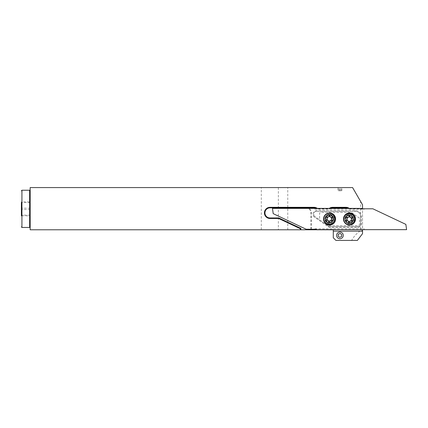 <?xml version="1.0" encoding="UTF-8"?>
<svg xmlns="http://www.w3.org/2000/svg" width="428" height="428" viewBox="0 0 428 428"><rect width="100%" height="100%" fill="white"/><g stroke="black" fill="none" stroke-linecap="round" stroke-linejoin="round"><path stroke-width="0.32" stroke-dasharray="2.14 1.6" d="M330.667 222.148A3.59 3.59 0 0 1 325.981 220.201A3.59 3.59 0 0 1 327.928 215.514A3.59 3.59 0 0 1 332.615 217.461A3.59 3.59 0 0 1 330.667 222.148M350.607 222.48A3.59 3.59 0 0 1 345.92 220.538A3.59 3.59 0 0 1 347.868 215.846A3.59 3.59 0 0 1 352.554 217.793A3.59 3.59 0 0 1 350.607 222.48M300.317 229.788L300.317 228.723L278.66 218.489L270.004 218.489A5.585 5.585 0 0 1 264.418 212.903A5.585 5.585 0 0 1 270.004 207.318L314.029 207.318A5.585 5.585 0 0 1 317.303 208.383L314.938 208.383L314.938 209.212L314.938 208.383L272.465 208.383L273.208 213.652L306.197 229.248L314.938 229.248L314.938 228.825L314.938 229.248L316.137 229.248L316.533 229.649L364.126 229.654L406.6 229.654L405.862 224.384L372.868 208.789L364.126 208.789L364.126 209.212L364.126 208.789L362.933 208.789L362.532 208.388L329.298 208.383A5.585 5.585 0 0 1 332.577 207.318L345.963 207.318A5.585 5.585 0 0 1 349.237 208.383L362.532 208.383L349.237 208.383L349.061 208.918A5.05 5.05 0 0 0 348.215 208.383M21.4 201.893L21.4 215.808L21.4 201.893L30.174 201.893L30.174 215.808L30.174 201.893M30.174 198.474L30.174 226.931L30.174 198.474M334.284 219.018A4.719 4.719 0 0 1 329.565 223.737A4.719 4.719 0 0 1 324.841 219.018A4.719 4.719 0 0 1 329.565 214.3A4.719 4.719 0 0 1 334.284 219.018A4.719 4.719 0 0 1 329.565 223.737A4.719 4.719 0 0 1 324.841 219.018A4.719 4.719 0 0 1 329.565 214.3A4.719 4.719 0 0 1 334.284 219.018A4.719 4.719 0 0 0 329.565 214.3A4.719 4.719 0 0 0 324.841 219.018M354.224 219.018A4.719 4.719 0 0 1 349.505 223.737A4.719 4.719 0 0 1 344.786 219.018A4.719 4.719 0 0 1 349.505 214.3A4.719 4.719 0 0 1 354.224 219.018A4.719 4.719 0 0 1 349.505 223.737A4.719 4.719 0 0 1 344.786 219.018A4.719 4.719 0 0 1 349.505 214.3A4.719 4.719 0 0 1 354.224 219.018A4.719 4.719 0 0 0 349.505 214.3A4.719 4.719 0 0 0 344.786 219.018M313.687 214.23A2.926 2.926 0 0 0 314.933 216.627A2.926 2.926 0 0 1 316.608 211.309A2.926 2.926 0 0 0 313.687 214.23M314.548 217.173A3.59 3.59 0 0 1 316.608 210.646L355.326 210.646A5.981 5.981 0 0 1 361.312 216.627L361.312 223.807A3.59 3.59 0 0 1 357.722 227.396L330.277 227.396A3.59 3.59 0 0 1 328.223 226.744L314.548 217.173L314.933 216.627L328.602 226.198L314.933 216.627M331.379 223.871A5.452 5.452 0 0 1 324.258 220.912A5.452 5.452 0 0 1 327.217 213.797A5.452 5.452 0 0 1 334.332 216.75A5.452 5.452 0 0 1 331.379 223.871M330.823 222.517A3.986 3.986 0 0 1 325.612 220.356A3.986 3.986 0 0 1 327.773 215.145A3.986 3.986 0 0 0 325.612 220.356A3.986 3.986 0 0 0 330.823 222.517A3.986 3.986 0 0 0 332.984 217.312A3.986 3.986 0 0 0 327.773 215.145A3.986 3.986 0 0 1 332.984 217.312A3.986 3.986 0 0 1 330.823 222.517M330.143 220.875A1.198 1.198 0 0 1 331.154 220.923A0.53 0.53 0 0 0 331.796 220.094A1.198 1.198 0 0 1 332.037 218.269A0.53 0.53 0 0 0 331.636 217.301A1.198 1.198 0 0 1 330.175 216.177A0.53 0.53 0 0 0 329.137 216.038A1.198 1.198 0 0 1 327.436 216.739A0.53 0.53 0 0 0 326.799 217.574A1.198 1.198 0 0 1 326.559 219.398A0.53 0.53 0 0 0 326.955 220.367A1.198 1.198 0 0 1 328.415 221.49A0.53 0.53 0 0 0 329.453 221.624A1.198 1.198 0 0 1 330.143 220.875M351.318 224.202A5.452 5.452 0 0 1 344.203 221.244A5.452 5.452 0 0 1 347.156 214.128A5.452 5.452 0 0 1 354.277 217.082A5.452 5.452 0 0 1 351.318 224.202M350.762 222.849A3.986 3.986 0 0 1 345.551 220.688A3.986 3.986 0 0 1 347.718 215.477A3.986 3.986 0 0 0 345.551 220.688A3.986 3.986 0 0 0 350.762 222.849A3.986 3.986 0 0 0 352.923 217.643A3.986 3.986 0 0 0 347.718 215.477A3.986 3.986 0 0 1 352.923 217.643A3.986 3.986 0 0 1 350.762 222.849M350.083 221.206A1.198 1.198 0 0 1 351.099 221.255A0.53 0.53 0 0 0 351.736 220.425A1.198 1.198 0 0 1 351.976 218.601A0.53 0.53 0 0 0 351.581 217.633A1.198 1.198 0 0 1 350.12 216.509A0.53 0.53 0 0 0 349.082 216.37A1.198 1.198 0 0 1 347.381 217.076A0.53 0.53 0 0 0 346.739 217.906A1.198 1.198 0 0 1 346.498 219.73A0.53 0.53 0 0 0 346.899 220.698A1.198 1.198 0 0 1 348.36 221.822A0.53 0.53 0 0 0 349.398 221.961A1.198 1.198 0 0 1 350.083 221.206M338.088 187.576L341.779 187.576L338.088 187.576L338.088 190.77L341.779 190.77L338.088 190.77M338.35 190.77L338.35 187.576M340.196 190.77L340.196 187.576M341.779 190.77L341.779 187.576M341.517 190.77L341.517 187.576M339.671 190.77L339.671 187.576M341.517 236.625L341.779 234.646L340.196 233.426L338.35 234.191L338.088 236.17L339.671 237.385L341.517 236.625M327.634 225.524L319.93 220.131A0.797 0.797 0 0 1 319.593 219.478L319.593 213.7A1.327 1.327 0 0 1 320.92 212.374L350.976 212.374A0.797 0.797 0 0 1 351.436 212.518L359.135 217.906A0.797 0.797 0 0 1 359.477 218.558L359.477 224.336A1.327 1.327 0 0 1 358.145 225.668L328.089 225.668A0.797 0.797 0 0 1 327.634 225.524L319.93 220.131A0.797 0.797 0 0 1 319.593 219.478L319.593 213.7A1.327 1.327 0 0 1 320.92 212.374L350.976 212.374A0.797 0.797 0 0 1 351.436 212.518L359.135 217.906A0.797 0.797 0 0 1 359.477 218.558L359.477 224.336A1.327 1.327 0 0 1 358.145 225.668L328.089 225.668A0.797 0.797 0 0 1 327.634 225.524M357.722 227.396L357.722 226.728L330.277 226.728A2.926 2.926 0 0 1 328.602 226.198A2.926 2.926 0 0 0 330.277 226.728L357.722 226.728A2.926 2.926 0 0 0 360.644 223.807L360.644 216.627A5.318 5.318 0 0 0 355.326 211.309L316.608 211.309L316.608 210.646M357.722 226.728A2.926 2.926 0 0 0 360.644 223.807L360.644 216.627A5.318 5.318 0 0 0 355.326 211.309L316.608 211.309M314.938 209.212L364.126 209.212M364.126 228.825L364.126 229.654L364.126 228.825L362.532 228.825L362.532 208.918L349.061 208.918M314.938 228.825L362.532 228.825L362.532 229.654M311.402 229.248L311.402 212.903A5.585 5.585 0 0 0 309.096 208.383M30.174 202.562L21.4 202.562L21.4 215.808L30.174 215.808M30.174 209.522L21.4 209.522M30.174 215.134L21.4 215.134M30.174 208.179L21.4 208.179M287.755 229.788L287.755 187.576L261.31 187.576L261.31 229.788L333.284 229.788L333.284 237.765L335.943 240.424L351.661 240.424C353.806 236.459 356.791 233.212 360.611 230.676L362.532 230.676L362.532 204.793L360.611 201.46L360.611 230.676M261.31 229.788L30.174 229.788L30.174 187.576L261.31 187.576M357.359 240.424L351.661 240.424M362.532 231.115L333.284 231.115M317.127 208.918L317.303 208.383L329.298 208.383L329.474 208.918L317.127 208.918A5.05 5.05 0 0 0 316.281 208.383M362.532 208.399L362.532 208.918M287.755 187.576L352.592 187.576L360.611 201.46M362.532 233.667L362.532 230.676M258.175 229.788L248.866 229.788L258.175 229.788M251.937 229.788L255.366 229.788L251.937 229.788M330.694 222.218A3.659 3.659 0 0 1 325.911 220.233A3.659 3.659 0 0 1 327.901 215.45A3.659 3.659 0 0 1 332.679 217.435A3.659 3.659 0 0 1 330.694 222.218A3.649 3.649 0 0 1 325.922 220.227A3.649 3.649 0 0 1 327.901 215.461A3.649 3.649 0 0 1 332.668 217.44A3.649 3.649 0 0 1 330.689 222.207M350.639 222.549A3.659 3.659 0 0 1 345.856 220.564A3.659 3.659 0 0 1 347.841 215.782A3.659 3.659 0 0 1 352.624 217.766A3.659 3.659 0 0 1 350.639 222.549M270.004 218.489A5.585 5.585 0 0 1 264.418 212.903M21.93 190.235L21.93 227.461M29.644 190.235L29.644 227.461M350.634 222.539A3.649 3.649 0 0 1 345.867 220.559A3.649 3.649 0 0 1 347.846 215.792A3.649 3.649 0 0 1 352.613 217.772A3.649 3.649 0 0 1 350.634 222.539M360.644 216.627L361.312 216.627M361.312 223.807L360.644 223.807M355.326 211.309L355.326 210.646M330.277 227.396L330.277 226.728M328.223 226.744L328.602 226.198M278.355 187.576L278.355 229.788M310.872 229.248L310.872 212.903A5.05 5.05 0 0 0 308.074 208.383M311.402 212.903L310.872 212.903M330.32 208.383A5.05 5.05 0 0 0 329.474 208.918"/><path stroke-width="0.64" d="M300.317 229.788L30.174 229.788L30.174 187.576L352.592 187.576L362.532 204.793L362.532 208.383A0.401 0.401 0 0 0 362.933 208.789L372.868 208.789L405.862 224.384L406.6 229.654L316.533 229.654A0.401 0.401 0 0 0 316.137 229.248L306.197 229.248L273.208 213.652L272.465 208.383L317.303 208.383A5.585 5.585 0 0 0 314.029 207.318L270.004 207.318A5.585 5.585 0 0 0 264.418 212.903A5.585 5.585 0 0 0 270.004 218.489L278.66 218.489L278.778 217.954L300.847 228.386L300.847 229.788L300.317 229.788L300.317 228.723L300.847 228.386M21.4 215.808L21.4 202.562M335.584 219.018A6.019 6.019 0 0 0 329.565 213A6.019 6.019 0 0 0 323.541 219.018A6.019 6.019 0 0 0 329.565 225.037A6.019 6.019 0 0 0 335.584 219.018M323.675 219.018A5.89 5.89 0 0 1 329.565 213.128A5.89 5.89 0 0 1 335.45 219.018A5.89 5.89 0 0 1 329.565 224.909A5.89 5.89 0 0 1 323.675 219.018M355.524 219.018A6.019 6.019 0 0 0 349.505 213A6.019 6.019 0 0 0 343.486 219.018A6.019 6.019 0 0 0 349.505 225.037A6.019 6.019 0 0 0 355.524 219.018M343.614 219.018A5.89 5.89 0 0 1 349.505 213.128A5.89 5.89 0 0 1 355.395 219.018A5.89 5.89 0 0 1 349.505 224.909A5.89 5.89 0 0 1 343.614 219.018M330.871 222.64A4.12 4.12 0 0 1 325.489 220.404A4.12 4.12 0 0 1 327.725 215.022A4.12 4.12 0 0 1 333.107 217.258A4.12 4.12 0 0 1 330.871 222.64M331.379 223.871A5.452 5.452 0 0 1 324.258 220.912A5.452 5.452 0 0 1 327.217 213.797A5.452 5.452 0 0 1 334.332 216.75A5.452 5.452 0 0 1 331.379 223.871M330.143 220.875A1.198 1.198 0 0 1 331.154 220.923A0.53 0.53 0 0 0 331.796 220.094A1.198 1.198 0 0 1 332.037 218.269A0.53 0.53 0 0 0 331.636 217.301A1.198 1.198 0 0 1 330.175 216.177A0.53 0.53 0 0 0 329.137 216.038A1.198 1.198 0 0 1 327.436 216.739A0.53 0.53 0 0 0 326.799 217.574A1.198 1.198 0 0 1 326.559 219.398A0.53 0.53 0 0 0 326.955 220.367A1.198 1.198 0 0 1 328.415 221.49A0.53 0.53 0 0 0 329.453 221.624A1.198 1.198 0 0 1 330.143 220.875M330.132 220.859A2.193 2.193 0 0 0 331.325 217.996A2.193 2.193 0 0 0 328.458 216.803A2.193 2.193 0 0 0 327.27 219.671A2.193 2.193 0 0 0 330.132 220.859M350.81 222.972A4.12 4.12 0 0 1 345.428 220.741A4.12 4.12 0 0 1 347.664 215.354A4.12 4.12 0 0 1 353.046 217.59A4.12 4.12 0 0 1 350.81 222.972M351.318 224.202A5.452 5.452 0 0 1 344.203 221.244A5.452 5.452 0 0 1 347.156 214.128A5.452 5.452 0 0 1 354.277 217.082A5.452 5.452 0 0 1 351.318 224.202M350.083 221.206A1.198 1.198 0 0 1 351.099 221.255A0.53 0.53 0 0 0 351.736 220.425A1.198 1.198 0 0 1 351.976 218.601A0.53 0.53 0 0 0 351.581 217.633A1.198 1.198 0 0 1 350.12 216.509A0.53 0.53 0 0 0 349.082 216.37A1.198 1.198 0 0 1 347.381 217.076A0.53 0.53 0 0 0 346.739 217.906A1.198 1.198 0 0 1 346.498 219.73A0.53 0.53 0 0 0 346.899 220.698A1.198 1.198 0 0 1 348.36 221.822A0.53 0.53 0 0 0 349.398 221.961A1.198 1.198 0 0 1 350.083 221.206A2.193 2.193 0 0 0 351.265 218.328A2.193 2.193 0 0 0 348.403 217.135A2.193 2.193 0 0 0 347.21 220.003A2.193 2.193 0 0 0 350.077 221.19M341.779 234.646L340.196 233.426L338.35 234.191L338.088 236.17L339.671 237.385L341.517 236.625L341.779 234.646M329.298 208.383L349.237 208.383A5.585 5.585 0 0 0 345.963 207.318L332.577 207.318A5.585 5.585 0 0 0 329.298 208.383L317.303 208.383M333.284 231.115L333.284 237.765L335.943 240.424L357.359 240.424L362.532 233.667L362.532 231.115L333.284 231.115L333.284 229.788L311.402 229.788L311.402 229.248M311.402 229.788L310.872 229.788L310.872 229.248M316.281 208.383A5.05 5.05 0 0 0 314.029 207.853L308.197 207.853L305.817 207.318A5.585 5.585 0 0 1 309.096 208.383M300.847 229.788L310.872 229.788M349.237 208.383L362.532 208.399M300.317 228.723L278.66 218.489M362.532 231.115L362.532 229.654M270.004 218.489L270.004 217.954L278.778 217.954M308.074 208.383A5.05 5.05 0 0 0 305.817 207.853L270.004 207.853A5.05 5.05 0 0 0 264.953 212.903A5.05 5.05 0 0 0 270.004 217.954M21.93 190.235L29.644 190.235L29.644 227.461L21.93 227.461L21.93 190.235L21.4 190.77M336.611 235.405A3.322 3.322 0 0 0 339.934 238.728A3.322 3.322 0 0 0 343.256 235.405A3.322 3.322 0 0 0 339.934 232.083A3.322 3.322 0 0 0 336.611 235.405M305.817 207.318L305.817 207.853M270.004 207.318L270.004 207.853M314.029 207.853L314.029 207.318M348.215 208.383A5.05 5.05 0 0 0 345.963 207.853L332.577 207.853A5.05 5.05 0 0 0 330.32 208.383M332.577 207.853L332.577 207.318M345.963 207.853L345.963 207.318M29.644 190.235L30.174 190.77M29.644 227.461L30.174 226.931M21.93 227.461L21.4 226.931"/></g></svg>
